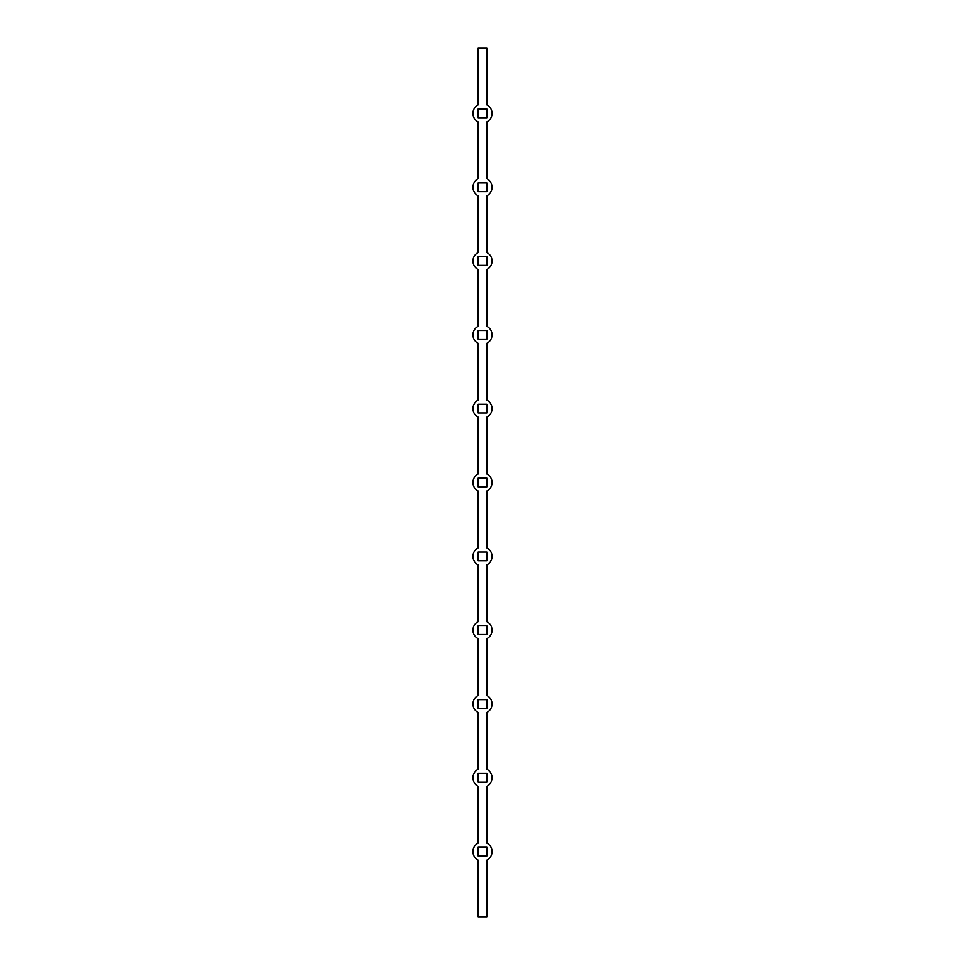 <?xml version="1.0" encoding="UTF-8"?>
<svg xmlns="http://www.w3.org/2000/svg" width="965" height="965" viewBox="0 0 965 965"><rect width="100%" height="100%" fill="white"/><g stroke="black" fill="none" stroke-linecap="round" stroke-linejoin="round"><path stroke-width="1.45" d="M486.843 48.25L478.157 48.25L478.157 104.883A9.553 9.553 0 0 0 478.157 121.892L478.157 178.706A9.553 9.553 0 0 0 478.157 195.714L478.157 252.528A9.553 9.553 0 0 0 478.157 269.537L478.157 326.351A9.553 9.553 0 0 0 478.157 343.359L478.157 400.173A9.553 9.553 0 0 0 478.157 417.182L478.157 473.996A9.553 9.553 0 0 0 478.157 491.004L478.157 547.818A9.553 9.553 0 0 0 478.157 564.827L478.157 621.641A9.553 9.553 0 0 0 478.157 638.649L478.157 695.463A9.553 9.553 0 0 0 478.157 712.472L478.157 769.286A9.553 9.553 0 0 0 478.157 786.294L478.157 843.108A9.553 9.553 0 0 0 478.157 860.117L478.157 916.75L486.843 916.75L486.843 860.117A9.553 9.553 0 0 0 486.843 843.108L486.843 786.294A9.553 9.553 0 0 0 486.843 769.286L486.843 712.472A9.553 9.553 0 0 0 486.843 695.463L486.843 638.649A9.553 9.553 0 0 0 486.843 621.641L486.843 564.827A9.553 9.553 0 0 0 486.843 547.818L486.843 491.004A9.553 9.553 0 0 0 486.843 473.996L486.843 417.182A9.553 9.553 0 0 0 486.843 400.173L486.843 343.359A9.553 9.553 0 0 0 486.843 326.351L486.843 269.537A9.553 9.553 0 0 0 486.843 252.528L486.843 195.714A9.553 9.553 0 0 0 486.843 178.706L486.843 121.892A9.553 9.553 0 0 0 486.843 104.883L486.843 48.25M486.843 773.448L478.157 773.448L478.157 782.133L486.843 782.133L486.843 773.448M486.843 699.625L478.157 699.625L478.157 708.31L486.843 708.31L486.843 699.625M486.843 625.803L478.157 625.803L478.157 634.488L486.843 634.488L486.843 625.803M486.843 551.98L478.157 551.98L478.157 560.665L486.843 560.665L486.843 551.98M486.843 478.157L478.157 478.157L478.157 486.843L486.843 486.843L486.843 478.157M486.843 404.335L478.157 404.335L478.157 413.02L486.843 413.02L486.843 404.335M486.843 330.512L478.157 330.512L478.157 339.197L486.843 339.197L486.843 330.512M486.843 256.69L478.157 256.69L478.157 265.375L486.843 265.375L486.843 256.69M486.843 182.868L478.157 182.868L478.157 191.553L486.843 191.553L486.843 182.868M486.843 109.045L478.157 109.045L478.157 117.73L486.843 117.73L486.843 109.045M486.843 847.27L478.157 847.27L478.157 855.955L486.843 855.955L486.843 847.27"/></g></svg>
